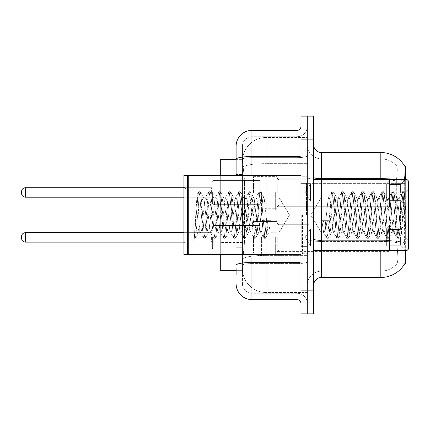 <?xml version="1.0" encoding="UTF-8"?>
<svg xmlns="http://www.w3.org/2000/svg" width="430" height="430" viewBox="0 0 430 430"><rect width="100%" height="100%" fill="white"/><g stroke="black" fill="none" stroke-linecap="round" stroke-linejoin="round"><path stroke-width="0.32" stroke-dasharray="2.15 1.61" d="M405.339 192.463L405.339 179.81L405.339 192.463M400.593 192.463L400.593 184.556L400.593 192.463M405.339 237.376L405.339 250.029L405.339 237.376M400.593 237.376L400.593 245.288L400.593 237.376M253.512 192.463L253.512 176.649L253.512 192.463M220.3 192.463L220.3 179.02L220.3 192.463M253.512 237.376L253.512 253.195L253.512 237.376M220.3 237.376L220.3 223.933L220.3 237.376M277.232 192.463L277.232 176.649L277.232 192.463M277.232 237.376L277.232 253.195L277.232 237.376M389.521 192.463L389.521 178.23L389.521 206.696L389.521 192.463L389.521 206.696L389.521 192.463L389.521 206.696L389.521 192.463L389.521 206.696L389.521 192.463L389.521 204.159L386.36 200.934L310.444 200.934L386.36 200.934L386.36 183.992L310.444 183.992L310.444 200.934L310.444 183.992L308.864 186.727L310.444 183.992L386.36 183.992L386.36 200.934L389.521 204.159L389.521 179.966L389.521 204.959L389.521 179.966L308.864 179.966L389.521 179.966L389.521 180.767L386.36 183.992L389.521 180.767L389.521 204.959L308.864 204.959L389.521 204.959L389.521 204.159L386.36 200.934L310.444 200.934L308.864 198.198L310.444 200.934L386.36 200.934L386.36 183.992L310.444 183.992L310.444 200.934L310.444 183.992L308.864 186.727L308.864 179.81L308.864 186.727L310.444 183.992L386.36 183.992L386.36 200.934L389.521 204.159L389.521 179.966L389.521 204.959L389.521 179.966L308.864 179.966L389.521 179.966L389.521 180.767L386.36 183.992L389.521 180.767L389.521 204.959L308.864 205.115L308.864 198.198L308.864 204.959L389.521 204.959L389.521 204.159L386.36 200.934L310.444 200.934L308.864 198.198L310.444 200.934L386.36 200.934L386.36 183.992L310.444 183.992L310.444 200.934L310.444 183.992L308.864 186.727L308.864 179.81L308.864 186.727L310.444 183.992L386.36 183.992L386.36 200.934L389.521 204.159L389.521 179.966L389.521 204.959L389.521 179.966L308.864 179.966L389.521 179.966L389.521 180.767L386.36 183.992L389.521 180.767L389.521 204.959L308.864 205.115L308.864 198.198L308.864 204.959L389.521 204.959L389.521 204.159L386.36 200.934L310.444 200.934L308.864 198.198L310.444 200.934L386.36 200.934L386.36 183.992L310.444 183.992L310.444 200.934L310.444 183.992L308.864 186.727L308.864 179.81L308.864 186.727L310.444 183.992L386.36 183.992L386.36 200.934L389.521 204.159L389.521 179.966L389.521 204.959L389.521 179.966L308.864 179.966L389.521 179.966L389.521 180.767L386.36 183.992L389.521 180.767L389.521 192.463M389.521 237.376L389.521 251.614L389.521 224.879L389.521 237.376L389.521 225.685L386.36 228.91L310.444 228.91L310.444 245.847L310.444 228.91L308.864 231.641L310.444 228.91L386.36 228.91L386.36 245.847L386.36 228.91L389.521 225.685L389.521 224.879L308.864 224.879L389.521 224.879L389.521 249.873L389.521 224.879L389.521 237.376L389.521 225.685L386.36 228.91L310.444 228.91L310.444 245.847L308.864 243.111L310.444 245.847L386.36 245.847L389.521 249.072L386.36 245.847L310.444 245.847L310.444 228.91L308.864 231.641L308.864 224.729L308.864 231.641L310.444 228.91L386.36 228.91L386.36 245.847L386.36 228.91L389.521 225.685L389.521 224.879L308.864 224.879L389.521 224.879L389.521 249.873L308.864 249.873L389.521 249.873L389.521 224.879L389.521 237.376L389.521 225.685L386.36 228.91L310.444 228.91L310.444 245.847L308.864 243.111L308.864 250.029L308.864 243.111L310.444 245.847L386.36 245.847L389.521 249.072L386.36 245.847L310.444 245.847L310.444 228.91L308.864 231.641L308.864 224.729L308.864 231.641L310.444 228.91L386.36 228.91L386.36 245.847L386.36 228.91L389.521 225.685L389.521 224.879L308.864 224.879L389.521 224.879L389.521 249.873L308.864 249.873L389.521 249.873L389.521 224.879L389.521 237.376L389.521 225.685L386.36 228.91L310.444 228.91L310.444 245.847L308.864 243.111L308.864 250.029L308.864 243.111L310.444 245.847L386.36 245.847L389.521 249.072L386.36 245.847L310.444 245.847L310.444 228.91L308.864 231.641L308.864 224.729L308.864 231.641L310.444 228.91L386.36 228.91L386.36 245.847L386.36 228.91L389.521 225.685L389.521 224.879L308.864 224.879L389.521 224.879L389.521 249.873L308.864 249.873L389.521 249.873L389.521 224.879L389.521 237.376L389.521 225.685L386.36 228.91L310.444 228.91L310.444 245.847L308.864 243.111L308.864 250.029L308.864 243.111L310.444 245.847L386.36 245.847L389.521 249.072L386.36 245.847L310.444 245.847L310.444 228.91L308.864 231.641L308.864 224.729L308.864 231.641L310.444 228.91L386.36 228.91L386.36 245.847L386.36 228.91L389.521 225.685L389.521 224.879L308.864 224.879L389.521 224.879L389.521 249.873L308.864 249.873L389.521 249.873L389.521 237.376M236.113 174.505L242.439 174.505L242.439 247.255L242.439 154.902L242.439 174.505L236.113 174.505L236.113 247.255L236.113 159.648L242.493 159.648L242.472 159.971A23.725 23.725 0 0 1 266.165 137.503L307.283 137.503L307.283 163.642L307.283 137.503L266.165 137.503L266.165 163.642L266.165 137.503A23.725 23.725 0 0 0 242.472 159.971L242.493 159.648L220.3 159.648L220.3 242.509L244.417 242.509L244.267 246.632L242.536 260.865L244.417 242.509L244.417 179.251L244.417 242.509L220.3 242.509L220.3 270.352L242.493 270.352L242.439 268.772A23.725 23.725 0 0 0 266.165 292.497L307.283 292.497L307.283 255.372L307.283 292.497L266.165 292.497L266.165 255.372L266.165 292.497A23.725 23.725 0 0 1 242.439 268.772L242.439 263.945L242.493 270.352L236.113 270.352M242.536 260.865L242.439 263.945L242.536 260.865M405.339 250.582L405.339 264.025L307.283 264.025L307.283 238.967L307.283 264.025L404.7 263.794C405.495 261.73 405.495 255.743 404.7 245.842C405.495 255.732 405.495 261.714 404.7 263.794A27.676 27.676 0 0 1 380.824 277.468L321.516 277.468L321.516 250.582M404.56 165.975L396.739 165.975L404.56 165.975A27.676 27.676 0 0 1 404.619 166.071C405.092 167.361 404.99 172.312 404.302 180.928C404.99 172.328 405.092 167.377 404.619 166.071A27.676 27.676 0 0 0 404.56 165.975L307.283 165.975L405.339 165.975L405.339 238.967L405.339 179.417M307.283 183.615L307.283 238.967L307.283 165.975L307.283 183.615L405.339 183.615L307.283 183.615M307.283 163.642L307.283 255.372L307.283 163.642L266.165 163.642L307.283 163.642M242.472 159.971L244.417 179.251L242.472 159.971A23.725 23.725 0 0 1 266.165 137.503M220.3 254.538L220.3 175.462M313.61 215L313.61 177.042L313.61 215M307.283 215L307.283 253.748L307.283 215M302.537 215L302.537 253.748L302.537 215M396.944 245.842C398.11 255.732 398.11 261.714 396.944 263.794A21.349 21.349 0 0 1 380.824 271.142L321.516 271.142L321.516 240.349L321.516 271.142L380.824 271.142A21.349 21.349 0 0 0 396.944 263.794C398.11 261.73 398.11 255.743 396.944 245.842L396.18 238.967L396.352 180.928C397.374 172.333 397.53 167.383 396.825 166.071A21.349 21.349 0 0 0 380.824 158.858A21.349 21.349 0 0 1 396.825 166.071C397.53 167.367 397.374 172.317 396.352 180.928L396.18 238.967L396.944 245.842M404.394 242.676L404.7 245.842L404.394 242.676M307.283 245.842L307.283 177.294L307.283 245.842M313.61 285.38L313.61 144.62L313.61 285.38A7.907 7.907 0 0 1 321.516 277.468M307.283 144.62L307.283 177.294L307.283 144.62A14.233 14.233 0 0 0 321.516 158.858A14.233 14.233 0 0 1 307.283 144.62A14.233 14.233 0 0 0 321.516 158.858L321.516 241.445A14.233 2.472 0 0 1 307.283 238.972A14.233 2.472 0 0 0 321.516 241.445L321.516 158.858L380.824 158.858L321.516 158.858M307.283 139.879L307.283 116.154L313.61 116.154L313.61 139.879L307.283 139.879L307.283 116.154L300.957 116.154L300.957 139.879L307.283 139.879L307.283 290.121L307.283 139.879M300.957 139.879L300.957 313.846L307.283 313.846L307.283 290.121L307.283 313.846L313.61 313.846L313.61 139.879M404.189 238.967L404.302 180.928L404.388 242.633L404.189 238.967L396.18 238.967L404.189 238.967M395.654 179.417A27.676 4.805 180 0 1 404.302 180.928A27.676 4.805 180 0 0 380.824 178.665L380.824 152.532L321.516 152.532A7.907 7.907 0 0 1 313.61 144.62M307.283 285.38A14.233 14.233 0 0 1 321.516 271.142A14.233 14.233 0 0 0 307.283 285.38A14.233 14.233 0 0 1 321.516 271.142M236.113 275.098L242.439 275.098L242.439 247.255L242.439 275.098L236.113 275.098L236.113 175.462M236.113 283.795A15.813 15.813 0 0 0 251.926 299.613L251.926 293.287A9.487 9.487 0 0 1 242.439 283.795L242.439 159.272L242.439 283.795A9.487 9.487 0 0 0 251.926 293.287L297.001 293.287L297.001 267.981L297.001 299.613A3.956 3.956 0 0 1 300.957 303.564L300.957 126.436L300.957 303.564M307.283 267.981L307.283 155.837L307.283 267.981M300.957 215L300.957 254.538L300.957 215M307.283 126.436L307.283 155.837L307.283 126.436A10.282 10.282 0 0 1 297.001 136.713A10.282 10.282 0 0 0 307.283 126.436A10.282 10.282 0 0 1 297.001 136.713L297.001 293.287L251.926 293.287L251.926 263.585L297.001 263.585A10.282 1.784 0 0 0 307.283 261.8A10.282 1.784 0 0 1 297.001 263.585L297.001 136.713L251.926 136.713L297.001 136.713M236.113 154.902L242.439 154.902L236.113 154.902L236.113 265.235A15.813 2.747 180 0 1 251.926 262.488L251.926 130.387A15.813 15.813 0 0 0 236.113 146.205A15.813 15.813 0 0 1 251.926 130.387L297.001 130.387A3.956 3.956 0 0 0 300.957 126.436A3.956 3.956 0 0 1 297.001 130.387L297.001 267.981L297.001 263.585L251.926 263.585L251.926 136.713L251.926 157.627L297.001 157.627A10.282 1.784 0 0 0 307.283 155.837A10.282 1.784 0 0 1 297.001 157.627L251.926 157.627L251.926 267.981L251.926 262.488L297.001 262.488A3.956 0.688 0 0 0 300.957 261.8M251.926 299.613L297.001 299.613M236.113 265.235L236.113 267.981M242.439 146.205L242.439 159.272L242.439 146.205A9.487 9.487 0 0 1 251.926 136.713A9.487 9.487 0 0 0 242.439 146.205A9.487 9.487 0 0 1 251.926 136.713M307.283 303.564A10.282 10.282 0 0 0 297.001 293.287A10.282 10.282 0 0 1 307.283 303.564A10.282 10.282 0 0 0 297.001 293.287M212.393 237.376L212.393 248.449L212.393 237.376M21.5 237.376L21.5 238.172L21.5 237.376M261.418 237.376L261.418 253.195L261.418 237.376M212.393 192.463L212.393 203.535L212.393 192.463M21.5 192.463L21.5 193.253L21.5 192.463M261.418 192.463L261.418 208.276L261.418 192.463M308.864 243.111L308.864 250.029L308.864 243.111L310.444 245.847L308.864 243.111L308.864 249.873L389.521 249.873L308.864 250.029L308.864 243.111M308.864 224.879L308.864 231.641L308.864 224.879M310.444 245.847L386.36 245.847L389.521 249.072L386.36 245.847L310.444 245.847M308.864 204.959L308.864 198.198L308.864 204.959L389.521 204.959L308.864 205.115L308.864 198.198L310.444 200.934L308.864 198.198L308.864 204.959M308.864 186.727L308.864 179.81L308.864 186.727M389.521 204.959L389.521 204.159L389.521 204.959M278.812 215L278.812 197.123L278.812 215M321.516 215L321.516 197.123L321.516 215M408.5 215L408.5 249.002L408.5 180.998L408.5 240.784L408.5 180.998L406.92 179.417L406.92 250.582L406.92 179.417L406.92 250.582L408.5 249.002L408.5 215M187.878 254.141L187.48 254.538L187.48 175.462L187.48 254.538L187.48 175.462L187.878 175.859L187.878 254.141L187.878 215L187.878 254.141L188.27 254.538L188.27 175.462L188.27 215L188.27 175.462L300.957 175.462M187.48 254.538L183.922 254.538L183.922 175.462L183.922 244.74L183.922 175.462L187.48 175.462M191.828 215L191.828 189.216L191.828 215M331.423 215L329.745 199.52L328.907 197.123L328.074 199.52L324.725 230.48L323.887 232.877L323.623 232.651L321.877 220.649L325.015 222.369L326.273 222.369L329.412 220.649L321.877 220.649L325.015 222.369L326.273 222.369L329.412 220.649L321.877 220.649L323.623 232.651L326.821 238.134L326.187 235.189L325.015 222.369L326.187 235.189L327.026 238.311L323.623 232.651L323.887 232.877L324.725 230.48L328.074 199.52L328.644 197.349L331.842 191.866L331.213 194.811L327.864 235.189L327.026 238.311L328.284 238.311L327.445 235.189L326.273 222.369L327.445 235.189L328.488 238.134L327.026 238.311L327.864 235.189L331.213 194.811L332.046 191.689L328.644 197.349L328.907 197.123L329.745 199.52L333.094 230.48L333.664 232.651L333.094 230.48L331.423 215M341.463 215L339.791 199.52L338.953 197.123L338.69 197.349L338.114 199.52L334.766 230.48L333.933 232.877L333.664 232.651L336.862 238.134L336.233 235.189L332.885 194.811L332.046 191.689L333.304 191.689L332.465 194.811L329.117 235.189L328.488 238.134L331.686 232.651L331.423 232.877L330.584 230.48L329.412 220.649L330.584 230.48L331.423 232.877L333.933 232.877L336.862 238.134L336.233 235.189L332.885 194.811L332.046 191.689L333.304 191.689L332.465 194.811L329.117 235.189L328.488 238.134L331.423 232.877L333.933 232.877L334.766 230.48L338.114 199.52L338.69 197.349L341.888 191.866L341.253 194.811L337.905 235.189L336.862 238.134L338.324 238.311L337.486 235.189L334.142 194.811L333.304 191.689L336.706 197.349L336.443 197.123L335.604 199.52L332.256 230.48L331.686 232.651L332.256 230.48L335.604 199.52L336.443 197.123L338.953 197.123L341.888 191.866L341.253 194.811L337.905 235.189L337.072 238.311L338.324 238.311L337.486 235.189L334.142 194.811L333.508 191.866L336.443 197.123L338.953 197.123L339.791 199.52L343.135 230.48L343.71 232.651L343.135 230.48L341.463 215M338.953 215L337.276 199.52L336.706 197.349L337.276 199.52L340.625 230.48L341.463 232.877L340.625 230.48L338.953 215M351.504 215L349.832 199.52L348.993 197.123L348.73 197.349L348.16 199.52L344.812 230.48L343.973 232.877L343.71 232.651L346.908 238.134L346.274 235.189L342.925 194.811L341.888 191.866L343.344 191.689L342.511 194.811L339.162 235.189L338.324 238.311L341.726 232.651L343.973 232.877L346.908 238.134L346.274 235.189L342.925 194.811L342.092 191.689L343.344 191.689L342.511 194.811L339.162 235.189L338.528 238.134L341.463 232.877L343.973 232.877L344.812 230.48L348.16 199.52L348.73 197.349L351.928 191.866L351.294 194.811L347.951 235.189L346.908 238.134L348.37 238.311L347.531 235.189L344.183 194.811L343.344 191.689L346.747 197.349L346.483 197.123L345.645 199.52L342.301 230.48L341.726 232.651L342.301 230.48L345.645 199.52L346.483 197.123L348.993 197.123L351.928 191.866L351.294 194.811L347.951 235.189L347.112 238.311L348.37 238.311L347.531 235.189L344.183 194.811L343.548 191.866L346.483 197.123L348.993 197.123L349.832 199.52L353.18 230.48L353.75 232.651L353.18 230.48L351.504 215M348.993 215L347.322 199.52L346.747 197.349L347.322 199.52L350.67 230.48L351.504 232.877L350.67 230.48L348.993 215M361.549 215L359.872 199.52L359.039 197.123L358.77 197.349L358.201 199.52L354.852 230.48L354.019 232.877L353.75 232.651L356.948 238.134L356.319 235.189L352.971 194.811L351.928 191.866L353.39 191.689L352.552 194.811L349.203 235.189L348.37 238.311L351.772 232.651L354.019 232.877L356.948 238.134L356.319 235.189L352.971 194.811L352.132 191.689L353.39 191.689L352.552 194.811L349.203 235.189L348.574 238.134L351.504 232.877L354.019 232.877L354.852 230.48L358.201 199.52L358.77 197.349L361.969 191.866L361.34 194.811L357.991 235.189L356.948 238.134L358.41 238.311L357.572 235.189L354.223 194.811L353.39 191.689L356.792 197.349L356.529 197.123L355.691 199.52L352.342 230.48L351.772 232.651L352.342 230.48L355.691 199.52L356.529 197.123L359.039 197.123L361.969 191.866L361.34 194.811L357.991 235.189L357.153 238.311L358.41 238.311L357.572 235.189L354.223 194.811L353.594 191.866L356.529 197.123L359.039 197.123L359.872 199.52L363.221 230.48L363.796 232.651L363.221 230.48L361.549 215M359.039 215L357.362 199.52L356.792 197.349L357.362 199.52L360.711 230.48L361.549 232.877L360.711 230.48L359.039 215M371.59 215L369.918 199.52L369.08 197.123L368.816 197.349L368.241 199.52L364.898 230.48L364.06 232.877L363.796 232.651L366.994 238.134L366.36 235.189L363.011 194.811L361.969 191.866L363.431 191.689L362.592 194.811L359.249 235.189L358.41 238.311L361.813 232.651L364.06 232.877L366.994 238.134L366.36 235.189L363.011 194.811L362.178 191.689L363.431 191.689L362.592 194.811L359.249 235.189L358.615 238.134L361.549 232.877L364.06 232.877L364.898 230.48L368.241 199.52L368.816 197.349L372.014 191.866L371.38 194.811L368.032 235.189L366.994 238.134L368.451 238.311L367.618 235.189L364.269 194.811L363.431 191.689L366.833 197.349L366.57 197.123L365.731 199.52L362.388 230.48L361.813 232.651L362.388 230.48L365.731 199.52L366.57 197.123L369.08 197.123L372.014 191.866L371.38 194.811L368.032 235.189L367.198 238.311L368.451 238.311L367.618 235.189L364.269 194.811L363.635 191.866L366.57 197.123L369.08 197.123L369.918 199.52L373.267 230.48L373.837 232.651L373.267 230.48L371.59 215M369.08 215L367.408 199.52L366.833 197.349L367.408 199.52L370.757 230.48L371.59 232.877L370.757 230.48L369.08 215M381.636 215L379.959 199.52L379.126 197.123L378.857 197.349L378.287 199.52L374.938 230.48L374.1 232.877L373.837 232.651L377.035 238.134L376.406 235.189L373.057 194.811L372.014 191.866L373.476 191.689L372.638 194.811L369.289 235.189L368.451 238.311L371.853 232.651L374.1 232.877L377.035 238.134L376.406 235.189L373.057 194.811L372.219 191.689L373.476 191.689L372.638 194.811L369.289 235.189L368.655 238.134L371.59 232.877L374.1 232.877L374.938 230.48L378.287 199.52L378.857 197.349L382.055 191.866L381.426 194.811L378.077 235.189L377.035 238.134L378.497 238.311L377.658 235.189L374.31 194.811L373.476 191.689L376.879 197.349L376.61 197.123L375.777 199.52L372.428 230.48L371.853 232.651L372.428 230.48L375.777 199.52L376.61 197.123L379.126 197.123L382.055 191.866L381.426 194.811L378.077 235.189L377.239 238.311L378.497 238.311L377.658 235.189L374.31 194.811L373.681 191.866L376.61 197.123L379.126 197.123L379.959 199.52L383.307 230.48L383.877 232.651L383.307 230.48L381.636 215M379.126 215L377.449 199.52L376.879 197.349L377.449 199.52L380.797 230.48L381.636 232.877L380.797 230.48L379.126 215M391.676 215L390.005 199.52L389.166 197.123L388.903 197.349L388.328 199.52L384.979 230.48L384.146 232.877L383.877 232.651L387.075 238.134L386.446 235.189L383.098 194.811L382.055 191.866L383.517 191.689L382.678 194.811L379.33 235.189L378.497 238.311L381.899 232.651L384.146 232.877L387.075 238.134L386.446 235.189L383.098 194.811L382.259 191.689L383.517 191.689L382.678 194.811L379.33 235.189L378.701 238.134L381.636 232.877L384.146 232.877L384.979 230.48L388.328 199.52L388.903 197.349L392.101 191.866L391.467 194.811L388.118 235.189L387.075 238.134L388.537 238.311L387.699 235.189L384.356 194.811L383.517 191.689L386.919 197.349L386.656 197.123L385.817 199.52L382.469 230.48L381.899 232.651L382.469 230.48L385.817 199.52L386.656 197.123L389.166 197.123L392.101 191.866L391.467 194.811L388.118 235.189L387.285 238.311L388.537 238.311L387.699 235.189L384.356 194.811L383.721 191.866L386.656 197.123L389.166 197.123L390.005 199.52L393.348 230.48L393.923 232.651L393.348 230.48L391.676 215M389.166 215L387.494 199.52L386.919 197.349L387.494 199.52L390.838 230.48L391.676 232.877L390.838 230.48L389.166 215M400.604 203.594L400.593 228.507L397.535 199.52L396.696 197.123L395.863 199.52L392.515 230.48L391.676 232.877L394.186 232.877L397.121 238.134L396.487 235.189L393.144 194.811L392.101 191.866L393.558 191.689L392.724 194.811L389.376 235.189L388.537 238.311L391.94 232.651L394.186 232.877L397.121 238.134L396.487 235.189L393.144 194.811L392.305 191.689L393.558 191.689L392.724 194.811L389.376 235.189L388.741 238.134L391.94 232.651L392.515 230.48L395.863 199.52L396.696 197.123L399.207 197.123L398.373 199.52L395.025 230.48L394.186 232.877L395.025 230.48L398.373 199.52L398.943 197.349L402.141 191.866L401.512 194.811L398.164 235.189L397.121 238.134L398.583 238.311L397.745 235.189L394.396 194.811L393.558 191.689L396.96 197.349L399.207 197.123L402.141 191.866L401.512 194.811L398.164 235.189L397.325 238.311L398.583 238.311L397.745 235.189L394.396 194.811L393.767 191.866L396.96 197.349L397.535 199.52L401.308 233.587L403.722 199.923L404.63 193.274L406.027 213.662L406.027 230.448L403.259 215L400.604 203.594L400.593 228.507L401.469 233.528L404.49 193.226L406.027 213.662L404.437 194.811L403.603 191.689L402.765 194.811L399.416 235.189L398.583 238.311L399.416 235.189L402.765 194.811L403.603 191.689L404.437 194.811L406.027 213.662L406.027 230.448L403.184 194.811L402.141 191.866L403.603 191.689L402.346 191.689L403.184 194.811L406.027 230.448L403.259 215L400.604 203.594L400.045 199.52L399.207 197.123L400.045 199.52L400.604 203.594M203.256 215L204.933 199.52L205.766 197.123L206.604 199.52L209.953 230.48L210.791 232.877L211.625 230.48L214.973 199.52L215.812 197.123L216.645 199.52L219.993 230.48L220.832 232.877L221.67 230.48L225.019 199.52L225.852 197.123L226.691 199.52L230.039 230.48L230.872 232.877L231.711 230.48L235.059 199.52L235.898 197.123L236.731 199.52L240.08 230.48L240.918 232.877L241.757 230.48L245.1 199.52L245.939 197.123L246.777 199.52L250.126 230.48L250.959 232.877L251.797 230.48L255.146 199.52L255.979 197.123L256.817 199.52L260.166 230.48L260.736 232.651L261.005 232.877L261.838 230.48L263.015 220.649L270.545 220.649L267.406 222.369L266.149 222.369L263.015 220.649L270.545 220.649L267.406 222.369L266.149 222.369L263.015 220.649L261.838 230.48L261.005 232.877L260.736 232.651L260.166 230.48L256.817 199.52L255.979 197.123L255.146 199.52L251.797 230.48L250.959 232.877L250.126 230.48L246.777 199.52L245.939 197.123L245.1 199.52L241.757 230.48L240.918 232.877L240.08 230.48L236.731 199.52L235.898 197.123L235.059 199.52L231.711 230.48L230.872 232.877L230.039 230.48L226.691 199.52L225.852 197.123L225.019 199.52L221.67 230.48L220.832 232.877L219.993 230.48L216.645 199.52L215.812 197.123L214.973 199.52L211.625 230.48L210.791 232.877L209.953 230.48L206.604 199.52L205.766 197.123L204.933 199.52L201.584 230.48L200.745 232.877L201.584 230.48L203.256 215M200.745 215L202.423 199.52L203.256 197.123L203.524 197.349L204.094 199.52L207.443 230.48L208.276 232.877L208.545 232.651L209.114 230.48L212.463 199.52L213.301 197.123L213.565 197.349L214.135 199.52L217.483 230.48L218.322 232.877L219.16 230.48L222.503 199.52L223.342 197.123L224.18 199.52L227.529 230.48L228.362 232.877L229.201 230.48L232.549 199.52L233.388 197.123L234.221 199.52L237.57 230.48L238.408 232.877L239.241 230.48L242.59 199.52L243.428 197.123L244.267 199.52L247.61 230.48L248.449 232.877L249.287 230.48L252.636 199.52L253.469 197.123L254.307 199.52L257.656 230.48L258.495 232.877L259.328 230.48L262.676 199.52L263.515 197.123L264.348 199.52L267.697 230.48L268.535 232.877L268.798 232.651L270.545 220.649L268.798 232.651L265.6 238.134L266.234 235.189L267.406 222.369L266.234 235.189L265.396 238.311L268.798 232.651L278.812 232.877L289.557 215L278.812 197.123L263.515 197.123L264.348 199.52L267.697 230.48L268.535 232.877L278.812 232.877L289.557 215L278.812 197.123L263.515 197.123L262.676 199.52L259.328 230.48L258.758 232.651L255.56 238.134L256.189 235.189L259.537 194.811L260.376 191.689L261.214 194.811L264.558 235.189L265.396 238.311L264.144 238.311L264.977 235.189L266.149 222.369L264.977 235.189L263.934 238.134L265.396 238.311L264.558 235.189L261.214 194.811L260.376 191.689L259.118 191.689L259.957 194.811L263.305 235.189L263.934 238.134L260.736 232.651L263.934 238.134L263.305 235.189L259.957 194.811L258.914 191.866L260.376 191.689L259.537 194.811L256.189 235.189L255.355 238.311L258.495 232.877L261.005 232.877L258.495 232.877L257.656 230.48L254.307 199.52L253.738 197.349L250.54 191.866L251.168 194.811L254.517 235.189L255.355 238.311L254.098 238.311L254.936 235.189L258.285 194.811L258.914 191.866L255.716 197.349L258.914 191.866L258.285 194.811L254.936 235.189L253.893 238.134L255.355 238.311L254.517 235.189L251.168 194.811L250.33 191.689L253.469 197.123L255.979 197.123L253.469 197.123L252.636 199.52L249.287 230.48L248.712 232.651L245.514 238.134L246.148 235.189L249.497 194.811L250.33 191.689L249.077 191.689L249.916 194.811L253.259 235.189L253.893 238.134L250.695 232.651L253.893 238.134L253.259 235.189L249.916 194.811L248.873 191.866L250.33 191.689L249.497 194.811L246.148 235.189L245.31 238.311L248.449 232.877L250.959 232.877L248.449 232.877L247.61 230.48L244.267 199.52L243.692 197.349L240.494 191.866L241.128 194.811L244.476 235.189L245.31 238.311L244.057 238.311L244.89 235.189L248.239 194.811L248.873 191.866L245.675 197.349L248.873 191.866L248.239 194.811L244.89 235.189L243.853 238.134L245.31 238.311L244.476 235.189L241.128 194.811L240.289 191.689L243.428 197.123L245.939 197.123L243.428 197.123L242.59 199.52L239.241 230.48L238.672 232.651L235.473 238.134L236.108 235.189L239.451 194.811L240.289 191.689L239.032 191.689L239.87 194.811L243.219 235.189L243.853 238.134L240.655 232.651L243.853 238.134L243.219 235.189L239.87 194.811L238.827 191.866L240.289 191.689L239.451 194.811L236.108 235.189L235.269 238.311L238.408 232.877L240.918 232.877L238.408 232.877L237.57 230.48L234.221 199.52L233.651 197.349L230.453 191.866L231.082 194.811L234.431 235.189L235.269 238.311L234.011 238.311L234.85 235.189L238.198 194.811L238.827 191.866L235.629 197.349L238.827 191.866L238.198 194.811L234.85 235.189L233.807 238.134L235.269 238.311L234.431 235.189L231.082 194.811L230.249 191.689L233.388 197.123L235.898 197.123L233.388 197.123L232.549 199.52L229.201 230.48L228.631 232.651L225.433 238.134L226.062 235.189L229.41 194.811L230.249 191.689L228.991 191.689L229.83 194.811L233.178 235.189L233.807 238.134L230.609 232.651L233.807 238.134L233.178 235.189L229.83 194.811L228.787 191.866L230.249 191.689L229.41 194.811L226.062 235.189L225.223 238.311L228.362 232.877L230.872 232.877L228.362 232.877L227.529 230.48L224.18 199.52L223.605 197.349L220.407 191.866L221.041 194.811L224.39 235.189L225.223 238.311L223.971 238.311L224.809 235.189L228.153 194.811L228.787 191.866L225.589 197.349L228.787 191.866L228.153 194.811L224.809 235.189L223.767 238.134L225.223 238.311L224.39 235.189L221.041 194.811L220.407 191.866L223.342 197.123L225.852 197.123L223.342 197.123L222.503 199.52L219.16 230.48L218.585 232.651L215.387 238.134L216.021 235.189L219.37 194.811L220.203 191.689L218.951 191.689L219.784 194.811L223.132 235.189L223.767 238.134L220.569 232.651L223.767 238.134L223.132 235.189L219.784 194.811L218.746 191.866L220.203 191.689L219.37 194.811L216.021 235.189L215.183 238.311L218.322 232.877L220.832 232.877L218.322 232.877L217.483 230.48L214.135 199.52L213.565 197.349L210.367 191.866L211.001 194.811L214.344 235.189L215.183 238.311L213.925 238.311L214.763 235.189L218.112 194.811L218.746 191.866L215.548 197.349L218.746 191.866L218.112 194.811L214.763 235.189L213.721 238.134L215.183 238.311L214.344 235.189L211.001 194.811L210.162 191.689L213.301 197.123L215.812 197.123L213.301 197.123L212.463 199.52L209.114 230.48L208.545 232.651L205.346 238.134L205.975 235.189L209.324 194.811L210.162 191.689L208.905 191.689L209.743 194.811L213.092 235.189L213.721 238.134L210.523 232.651L213.721 238.134L213.092 235.189L209.743 194.811L208.7 191.866L210.162 191.689L209.324 194.811L205.975 235.189L205.142 238.311L208.276 232.877L210.791 232.877L208.276 232.877L207.443 230.48L204.094 199.52L203.524 197.349L200.326 191.866L200.955 194.811L204.304 235.189L205.142 238.311L203.884 238.311L204.723 235.189L208.072 194.811L208.7 191.866L205.502 197.349L208.7 191.866L208.072 194.811L204.723 235.189L203.68 238.134L205.142 238.311L204.304 235.189L200.955 194.811L200.117 191.689L203.256 197.123L205.766 197.123L203.256 197.123L202.423 199.52L200.745 215M198.784 215L197.961 200.88L197.048 194.629L194.301 238.311L191.828 240.784L187.878 240.784C185.497 240.993 184.18 242.316 183.922 244.74C184.18 242.316 185.497 240.993 187.878 240.784L191.828 240.784L194.301 238.311L195.301 238.134L195.935 235.189L199.283 194.811L200.117 191.689L198.864 191.689L199.703 194.811L203.046 235.189L203.68 238.134L200.482 232.651L199.762 229.69L199.74 232.877L196.182 236.43L196.725 235.699L199.735 225.519L199.74 232.877L200.745 232.877L199.74 232.877L196.182 236.43L196.725 235.699L199.735 225.519L199.762 229.69L200.482 232.651L203.68 238.134L203.046 235.189L199.703 194.811L198.66 191.866L200.117 191.689L199.283 194.811L195.935 235.189L195.096 238.311L194.301 235.516L196.182 236.43L194.301 235.516L195.096 238.311L194.301 238.311L198.026 194.811L198.66 191.866L198.026 194.811L194.301 237.414L197.048 194.629L198.66 191.866L197.048 194.629L191.828 189.216L187.878 189.216C185.497 189.006 184.18 187.684 183.922 185.26C184.18 187.684 185.497 189.006 187.878 189.216L191.828 189.216L197.193 194.58L197.961 200.88L198.784 215M266.165 255.372A23.725 4.117 180 0 0 242.724 258.855A23.725 4.117 180 0 1 266.165 255.372L307.283 255.372L266.165 255.372L266.165 163.642L266.165 255.372M405.339 238.967L307.283 238.967L405.339 238.967M243.057 166.829A23.725 4.117 180 0 1 266.165 163.642A23.725 4.117 180 0 0 243.057 166.829M242.439 268.772A23.725 23.725 0 0 0 266.165 292.497M244.417 179.251L220.3 179.251L244.417 179.251M380.824 250.582L380.824 158.858A21.349 21.349 0 0 1 396.825 166.071A21.349 21.349 0 0 0 380.824 158.858L380.824 179.767A21.349 3.709 180 0 1 396.352 180.928A21.349 3.709 180 0 0 380.824 179.767L380.824 241.445A21.349 3.709 180 0 1 396.481 242.633A21.349 3.709 180 0 0 380.824 241.445L380.824 277.468M313.61 177.294A7.907 1.371 0 0 0 321.516 178.665L380.824 178.665L380.824 240.349A27.676 4.805 180 0 1 404.388 242.633A27.676 4.805 180 0 0 380.824 240.349L321.516 240.349L321.516 152.532M321.516 179.417L321.516 240.349L380.824 240.349L380.824 179.417M313.61 290.121L300.957 290.121M313.61 238.972A7.907 1.371 0 0 0 321.516 240.349M380.824 179.767L321.516 179.767A14.233 2.472 0 0 1 307.283 177.294A14.233 2.472 0 0 0 321.516 179.767L380.824 179.767M380.824 241.445L321.516 241.445L380.824 241.445M404.189 183.615L396.18 183.615L404.189 183.615M236.113 159.272A15.813 2.747 180 0 1 251.926 156.525L297.001 156.525A3.956 0.688 -0 0 0 300.957 155.837M251.926 175.462L251.926 254.538M297.001 254.538L297.001 175.462M251.926 157.627A9.487 1.65 180 0 0 242.439 159.272A9.487 1.65 180 0 1 251.926 157.627M251.926 263.585A9.487 1.65 180 0 0 242.439 265.235A9.487 1.65 180 0 1 251.926 263.585M251.926 293.287A9.487 9.487 0 0 1 242.439 283.795M242.439 247.255L236.113 247.255L242.439 247.255M213.183 237.376L213.183 249.239L213.183 237.376M211.598 237.376L211.598 242.122L211.598 237.376M25.456 242.122C23.075 241.913 21.758 240.59 21.5 238.172C21.758 240.59 23.075 241.913 25.456 242.122L211.598 242.122L25.456 242.122C23.075 241.913 21.758 240.59 21.5 238.172C21.758 240.59 23.075 241.913 25.456 242.122L211.598 242.122L25.456 242.122L25.456 232.635C23.075 232.845 21.758 234.162 21.5 236.586C21.758 234.162 23.075 232.845 25.456 232.635L211.598 232.635L212.393 231.845M278.812 237.376L278.812 250.029L278.812 237.376M275.651 237.376L275.651 254.775L275.651 237.376M262.999 237.376L262.999 254.775L262.999 237.376M259.838 237.376L259.838 249.239L259.838 237.376M213.183 192.463L213.183 204.325L213.183 192.463M211.598 192.463L211.598 187.716L211.598 192.463M21.5 193.253C21.758 195.677 23.075 196.994 25.456 197.209L211.598 197.209L25.456 197.209C23.075 196.994 21.758 195.677 21.5 193.253C21.758 195.677 23.075 196.994 25.456 197.209L25.456 187.716L25.456 197.209L25.456 187.716L25.456 197.209L25.456 187.716L25.456 192.463L25.456 187.716L211.598 187.716L212.393 186.926L211.598 187.716L212.393 186.926L211.598 187.716L25.456 187.716C23.075 187.931 21.758 189.248 21.5 191.673C21.758 189.248 23.075 187.931 25.456 187.716L183.922 187.716M278.812 192.463L278.812 179.81L278.812 192.463M275.651 192.463L275.651 209.861L275.651 192.463M262.999 192.463L262.999 209.861L262.999 192.463M259.838 192.463L259.838 180.6L259.838 192.463M306.493 215L306.493 183.368L306.493 215M301.747 215L301.747 246.632L301.747 215M400.593 184.556L405.339 179.81L400.593 184.556L405.339 179.81L400.593 184.556L389.521 184.556L400.593 184.556M389.521 229.47L400.593 229.47L389.521 229.47L400.593 229.47L389.521 229.47L400.593 229.47L405.339 224.729M220.3 179.02L253.512 179.02L220.3 179.02M220.3 223.933L253.512 223.933M253.512 176.649L277.232 176.649L253.512 176.649M253.512 221.563L277.232 221.563L253.512 221.563L277.232 221.563L253.512 221.563L277.232 221.563L275.651 219.983L277.232 221.563L275.651 219.983L277.232 221.563L275.651 219.983L262.999 219.983L261.418 221.563L262.999 219.983L275.651 219.983L262.999 219.983L261.418 221.563L262.999 219.983L275.651 219.983L262.999 219.983L261.418 221.563M277.232 178.23L389.521 178.23L277.232 178.23L389.521 178.23L277.232 178.23L278.812 179.81L308.864 179.81L278.812 179.81L277.232 178.23L278.812 179.81L308.864 179.81L278.812 179.81L277.232 178.23M308.864 224.729L278.812 224.729L277.232 223.143L278.812 224.729L308.864 224.729L278.812 224.729L277.232 223.143L278.812 224.729L308.864 224.729L278.812 224.729L277.232 223.143L389.521 223.143M389.521 245.288L400.593 245.288L389.521 245.288L400.593 245.288L389.521 245.288L400.593 245.288L405.339 250.029M389.521 200.369L400.593 200.369L405.339 205.115L400.593 200.369L405.339 205.115L400.593 200.369L389.521 200.369M308.864 250.029L278.812 250.029L277.232 251.614L278.812 250.029L308.864 250.029L278.812 250.029L277.232 251.614L278.812 250.029L308.864 250.029L278.812 250.029L277.232 251.614L389.521 251.614M277.232 206.696L389.521 206.696L277.232 206.696L389.521 206.696L277.232 206.696L278.812 205.115L308.864 205.115L278.812 205.115L277.232 206.696L278.812 205.115L308.864 205.115L278.812 205.115L277.232 206.696M253.512 253.195L277.232 253.195L253.512 253.195L277.232 253.195L253.512 253.195L277.232 253.195L275.651 254.775L277.232 253.195L275.651 254.775L277.232 253.195L275.651 254.775L262.999 254.775L261.418 253.195L262.999 254.775L275.651 254.775L262.999 254.775L261.418 253.195L262.999 254.775L275.651 254.775L262.999 254.775L261.418 253.195M253.512 208.276L277.232 208.276L253.512 208.276M220.3 250.819L253.512 250.819M220.3 205.905L253.512 205.905L220.3 205.905M307.283 177.042L313.61 177.042L307.283 177.042M302.537 253.748L307.283 253.748L302.537 253.748M307.283 183.368L300.957 183.368L307.283 183.368M307.283 246.632L300.957 246.632L307.283 246.632M302.537 176.252L307.283 176.252L302.537 176.252M307.283 252.958L313.61 252.958L307.283 252.958M212.393 226.309L213.183 225.519L259.838 225.519L213.183 225.519L212.393 226.309L213.183 225.519L259.838 225.519L213.183 225.519L212.393 226.309L213.183 225.519L259.838 225.519L261.418 223.933M183.922 242.122L211.598 242.122L212.393 242.912M212.393 248.449L213.183 249.239L259.838 249.239L213.183 249.239L212.393 248.449L213.183 249.239L259.838 249.239L213.183 249.239L212.393 248.449L213.183 249.239L259.838 249.239L261.418 250.819M308.864 231.313L305.219 237.376L308.864 243.445L305.219 237.376L308.864 231.313L305.219 237.376L308.864 243.445L305.219 237.376L308.864 231.313L305.219 237.376L308.864 243.445M213.183 204.325L212.393 203.535L213.183 204.325L259.838 204.325L261.418 205.905L259.838 204.325L261.418 205.905L259.838 204.325L213.183 204.325L212.393 203.535L213.183 204.325L259.838 204.325L213.183 204.325M275.651 209.861L277.232 208.276L275.651 209.861L277.232 208.276L275.651 209.861L262.999 209.861L261.418 208.276L262.999 209.861L275.651 209.861L262.999 209.861L261.418 208.276L262.999 209.861L275.651 209.861M259.838 180.6L261.418 179.02L259.838 180.6L261.418 179.02L259.838 180.6L213.183 180.6L212.393 181.39L213.183 180.6L259.838 180.6L213.183 180.6L212.393 181.39L213.183 180.6L259.838 180.6M305.219 192.463L308.864 186.394L305.219 192.463L308.864 198.531L305.219 192.463L308.864 186.394L305.219 192.463L308.864 198.531L305.219 192.463M262.999 175.064L275.651 175.064L277.232 176.649L275.651 175.064L277.232 176.649L275.651 175.064L262.999 175.064L261.418 176.649L262.999 175.064L275.651 175.064L262.999 175.064L261.418 176.649L262.999 175.064M183.922 197.209L211.598 197.209L212.393 197.999L211.598 197.209L212.393 197.999L211.598 197.209L25.456 197.209M25.456 232.635L211.598 232.635L25.456 232.635C23.075 232.845 21.758 234.162 21.5 236.586C21.758 234.162 23.075 232.845 25.456 232.635L183.922 232.635M25.456 187.716C23.075 187.931 21.758 189.248 21.5 191.673M310.777 215L321.516 197.123L328.907 197.123L321.516 197.123L310.777 215L321.516 232.877L323.887 232.877L321.516 232.877L310.777 215M313.61 250.582L406.92 250.582M306.493 183.368L307.283 182.578L306.493 183.368L301.747 183.368L300.957 182.578L301.747 183.368L306.493 183.368M301.747 246.632L306.493 246.632L307.283 247.422L306.493 246.632L301.747 246.632L300.957 247.422L301.747 246.632M188.27 254.538L300.957 254.538M404.49 193.226L408.5 189.216L404.49 193.226M401.303 233.587L408.5 240.784L401.303 233.587M187.878 175.859L188.27 175.462M313.61 179.417L406.92 179.417M401.469 233.533L398.787 238.134L401.469 233.533M404.63 193.274L403.808 191.866L404.63 193.274M196.725 235.699L195.301 238.134L196.725 235.699M263.778 197.349L260.58 191.866L263.778 197.349"/><path stroke-width="0.64" d="M405.339 250.582L405.339 264.025L404.7 263.794A27.676 27.676 0 0 1 380.824 277.468L321.516 277.468A7.907 7.907 0 0 0 313.61 285.38M405.339 179.417L405.339 165.975L404.56 165.975A27.676 27.676 0 0 0 380.824 152.532L321.516 152.532A7.907 7.907 0 0 1 313.61 144.62A7.907 7.907 0 0 0 321.516 152.532L321.516 179.417M236.113 174.505L236.113 154.902L236.113 159.648L220.3 159.648L220.3 175.462M236.113 270.352L220.3 270.352L220.3 254.538M307.283 290.121L307.283 313.846L313.61 313.846L313.61 290.121L307.283 290.121L307.283 313.846L300.957 313.846L300.957 290.121L307.283 290.121L307.283 139.879L307.283 290.121M300.957 290.121L300.957 116.154L307.283 116.154L307.283 139.879L307.283 116.154L313.61 116.154L313.61 290.121M395.654 179.417A27.676 4.805 180 0 0 380.824 178.665L380.824 152.532A27.676 27.676 0 0 1 404.619 166.071A27.676 27.676 0 0 0 380.824 152.532A27.676 27.676 0 0 1 404.56 165.975M236.113 275.098L236.113 267.981M251.926 254.538L251.926 299.613L297.001 299.613L297.001 254.538M236.113 175.462L236.113 146.205A15.813 15.813 0 0 1 251.926 130.387L297.001 130.387A3.956 3.956 0 0 0 300.957 126.436M236.113 146.205L236.113 154.902M300.957 303.564A3.956 3.956 0 0 0 297.001 299.613M251.926 299.613A15.813 15.813 0 0 1 236.113 283.795M21.5 237.376L21.5 238.172L21.5 237.376M21.5 192.463L21.5 193.253L21.5 192.463M406.92 179.417L408.5 180.998L408.5 249.002L406.92 250.582L406.92 179.417L313.61 179.417M188.27 254.538L187.878 254.141L187.878 175.859L188.27 175.462L188.27 254.538L300.957 254.538M187.48 254.538L183.922 254.538L183.922 175.462L187.48 175.462L187.48 254.538L187.878 254.141M321.516 250.582L321.516 277.468M380.824 277.468L380.824 250.582M380.824 179.417L380.824 178.665L321.516 178.665A7.907 1.371 0 0 1 313.61 177.294M313.61 139.879L300.957 139.879M321.516 240.349A7.907 1.371 -0 0 1 313.61 238.972M300.957 261.8A3.956 0.688 0 0 1 297.001 262.488L251.926 262.488A15.813 2.747 180 0 0 236.113 265.235M251.926 130.387L251.926 156.525L297.001 156.525L297.001 130.387M236.113 159.272A15.813 2.747 180 0 1 251.926 156.525L251.926 175.462M297.001 175.462L297.001 156.525A3.956 0.688 0 0 0 300.957 155.837M21.5 236.586C21.758 234.162 23.075 232.845 25.456 232.635L25.456 242.122L183.922 242.122M183.922 187.716L25.456 187.716L25.456 197.209C23.075 196.994 21.758 195.677 21.5 193.253M25.456 232.635L183.922 232.635M25.456 242.122C23.075 241.913 21.758 240.59 21.5 238.172M25.456 197.209L183.922 197.209M25.456 187.716C23.075 187.931 21.758 189.248 21.5 191.673M313.61 250.582L406.92 250.582M187.878 175.859L187.48 175.462M188.27 175.462L300.957 175.462"/></g></svg>
